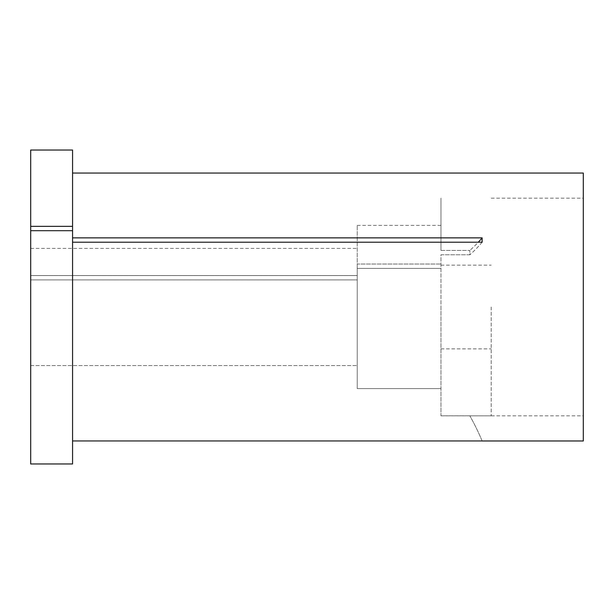 <?xml version="1.0" encoding="UTF-8"?>
<svg xmlns="http://www.w3.org/2000/svg" width="614" height="614" viewBox="0 0 614 614"><rect width="100%" height="100%" fill="white"/><g stroke="black" fill="none" stroke-linecap="round" stroke-linejoin="round"><path stroke-width="0.46" stroke-dasharray="3.07 2.3" d="M440.967 254.779L469.833 254.779L469.833 250.428L469.833 254.779L440.967 254.779L440.967 415.824L469.833 415.824L440.967 415.824L440.967 254.779M440.967 250.428L469.833 250.428L440.967 250.428L440.967 198.161L440.967 250.428M583.3 440.975L583.3 173.048M357.233 388.608L440.967 388.608L357.233 388.608L357.233 268.387L357.233 388.608M72.567 230.703L72.567 463.977L72.567 307.008L72.567 463.977L30.7 463.977L30.7 365.568L357.233 365.568L30.7 365.568L30.7 279.907L357.233 279.907L357.233 268.387L440.967 268.387L357.233 268.387L357.233 279.907L30.7 279.907L30.7 463.977L30.7 230.703L72.567 230.703L72.567 237.864L482.12 237.864A230.25 115.125 180 0 1 469.833 250.428A230.25 115.125 0 0 0 478.291 242.215M72.567 440.952L482.12 440.952A230.25 230.25 0 0 0 469.833 415.824A230.25 230.25 0 0 1 482.12 440.952M72.567 242.215L482.12 242.215L482.12 237.864M72.567 237.864L72.567 150.023M30.7 230.703L30.7 279.907L30.7 230.703L30.7 275.556L30.7 248.401L30.7 275.556L357.233 275.556L357.233 225.376L357.233 264.035L440.967 264.035L357.233 264.035L357.233 275.556L30.7 275.556L30.7 226.351L72.567 226.351M583.3 307.008L583.3 415.855L583.3 307.008M30.7 226.351L30.7 150.023M482.12 242.215A230.25 115.125 0 0 1 469.833 254.779A230.25 115.125 180 0 0 482.12 242.215M440.967 307.008L440.967 415.855L440.967 307.008M491.2 307.008L491.2 415.855L491.2 307.008M491.2 198.161L583.3 198.161M30.7 248.401L357.233 248.401M357.233 225.376L440.967 225.376M469.848 415.855L583.3 415.855M440.967 415.855L491.2 415.855M440.967 265.148L491.2 265.148M440.967 348.875L491.2 348.875"/><path stroke-width="0.92" d="M30.7 230.703L30.7 463.977L72.567 463.977L72.567 230.703L30.7 230.703L30.7 226.351L72.567 226.351L72.567 230.703M72.567 173.048L583.3 173.048L583.3 440.975L482.128 440.975M72.567 440.952L482.12 440.952M72.567 237.864L482.12 237.864L482.12 242.215L72.567 242.215M30.7 226.351L30.7 150.023L72.567 150.023L72.567 226.351M482.12 237.864A230.25 115.125 0 0 1 478.291 242.215"/></g></svg>
